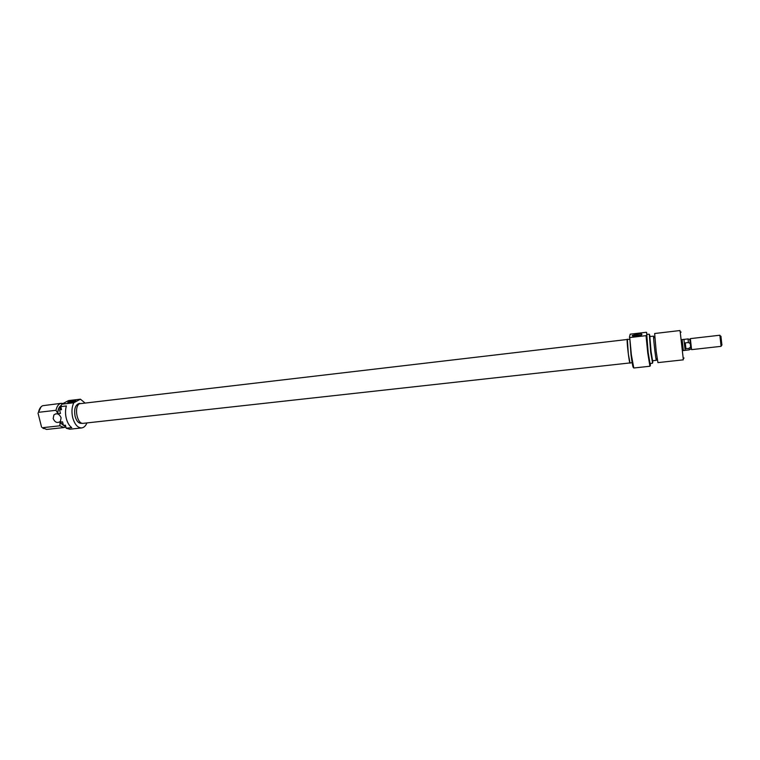 <?xml version="1.0" encoding="UTF-8"?>
<svg xmlns="http://www.w3.org/2000/svg" width="760" height="760" viewBox="0 0 760 760"><rect width="100%" height="100%" fill="white"/><g stroke="black" fill="none" stroke-linecap="round" stroke-linejoin="round"><path stroke-width="1.14" d="M630.154 362.909L83.267 423.329C77.245 424.565 73.767 407.274 79.353 403.759L627.494 339.454M630.04 363.175C629.356 363.926 626.819 343.235 627.181 339.805L627.332 339.226M69.711 402.714L67.745 402.61C68.162 401.812 70.214 401.099 73.901 400.482C76.019 400.292 76.427 400.558 75.135 401.28L69.711 402.714M75.23 401.233L73.606 401.109L68.599 402.791M53.171 418.599C55.033 422.531 57.446 423.453 60.42 421.363L61.104 417.705C59.289 413.81 56.895 412.86 53.912 414.865L53.171 418.599M82.137 423.244L81.254 423.349C78.489 423.32 76.437 420.974 75.088 416.309C73.919 409.212 75.23 404.956 79.002 403.531L79.885 403.437M60.809 406.666L59.821 409.858L61.55 409.659L60.791 406.6L61.797 404.177L68.561 400.587L80.436 399.19L84.626 402.667M86.934 422.93C85.671 425.942 83.932 427.604 81.7 427.927C77.681 427.899 74.679 424.469 72.703 417.648C71.43 411.91 71.791 406.952 73.787 402.772L80.436 399.19M81.7 427.927L69.778 429.219L66.177 428.212L71.754 427.604C69.245 425.818 67.421 422.74 66.272 418.37C65.227 413.934 65.265 409.792 66.386 405.954L60.791 406.6M65.844 426.892L64.039 427.538L59.869 425.799L42.398 427.719L46.645 429.438L64.039 427.538M61.227 405.384C59.109 406.647 57.931 409.279 57.674 413.269L57.798 413.753C57.95 409.773 59.042 407.094 61.104 405.707M65.056 426.445L63.365 425.144L62.548 421.857L59.897 422.151L60.021 422.636L63.84 425.59M63.517 425.296L59.897 422.151M66.177 428.212L65.417 425.182L63.697 425.372L65.826 426.825M59.869 425.799L60.021 422.636M38.484 412.319L55.993 410.305C56.905 406.106 58.662 403.769 61.294 403.303L42.626 405.716C40.584 406.742 39.206 408.937 38.484 412.319L41.03 406.875M59.821 409.858L60.914 406.239M43.5 428.592L42.398 427.719M38 413.05L41.581 427.139M61.294 403.303L63.08 403.493M57.798 413.753L60.449 413.449L59.622 410.153M61.797 404.177L73.787 402.772M57.674 413.269L55.993 410.305M633.498 367.479C633.042 368.163 632.216 363.945 631.009 354.853L629.745 337.563L631.38 354.891L633.792 368.001L649.933 366.244L647.757 353.058L646.028 335.654L629.745 337.563M647.064 334.409L646.266 332.281L630.202 334.181L629.394 337.421M646.627 332.424L648.137 352.925L649.961 365.019C650.332 366.481 650.456 365.959 650.351 363.441M650.056 365.38L649.933 366.244M637.212 333.972C641.431 333.649 642.827 334.001 641.392 335.036L636.984 336.081C633.764 336.376 632.158 336.195 632.158 335.512L637.212 333.972M641.06 335.179L637.298 335.055L633.317 336.167M683.278 350.569L682.033 339.577M650.114 336.537L649.505 334.571L651.044 351.994L652.688 362.738L652.85 360.687M652.545 362.834L650.655 352.089L649.334 334.505M682.119 339.568L683.364 350.559M683.259 358.853L680.162 331.502M656.383 358.558C656.526 362.501 656.022 360.012 654.882 351.091C653.457 338.361 653.172 333.944 654.037 337.829M680 330.534L654.635 333.516L656.193 351.462L657.932 362.615L683.316 359.841M653.514 336.138L649.828 336.566L651.063 351.462L652.564 360.724L656.26 360.316M649.173 334.162L646.722 334.447L648.175 352.365L650.009 363.479L652.46 363.213M629.48 339.216L627.361 339.473L628.33 353.96L630.011 362.928L632.139 362.691M689.785 339.425L690.621 346.911L689.082 348.346L685.928 348.707L684.646 346.113L683.933 339.397M690.621 346.911L690.869 348.963M691.106 345.391L691.591 349.638L721.107 346.341L719.853 335.226L690.346 338.627L691.106 345.391M720.926 336.309L721.914 345.04M688.038 338.922L683.924 339.397L684.646 346.113L685.159 350.322L689.272 349.866M689.082 348.346L689.263 349.819L690.869 349.058M689.776 339.349L688.038 338.969L688.417 342.532L690.241 343.596M688.417 342.532L685.264 342.893L685.928 348.707M685.168 350.322L684.646 346.123L685.264 342.893M53.912 414.865L55.936 413.772M681.112 332.167L680.048 331.417M684.038 357.988L683.164 358.957M632.938 336.101L632.158 335.512M681.967 339.587L683.924 339.359M721.021 336.376L719.948 335.625M721.99 344.954L721.116 345.923M683.211 350.578L685.168 350.36"/></g></svg>
